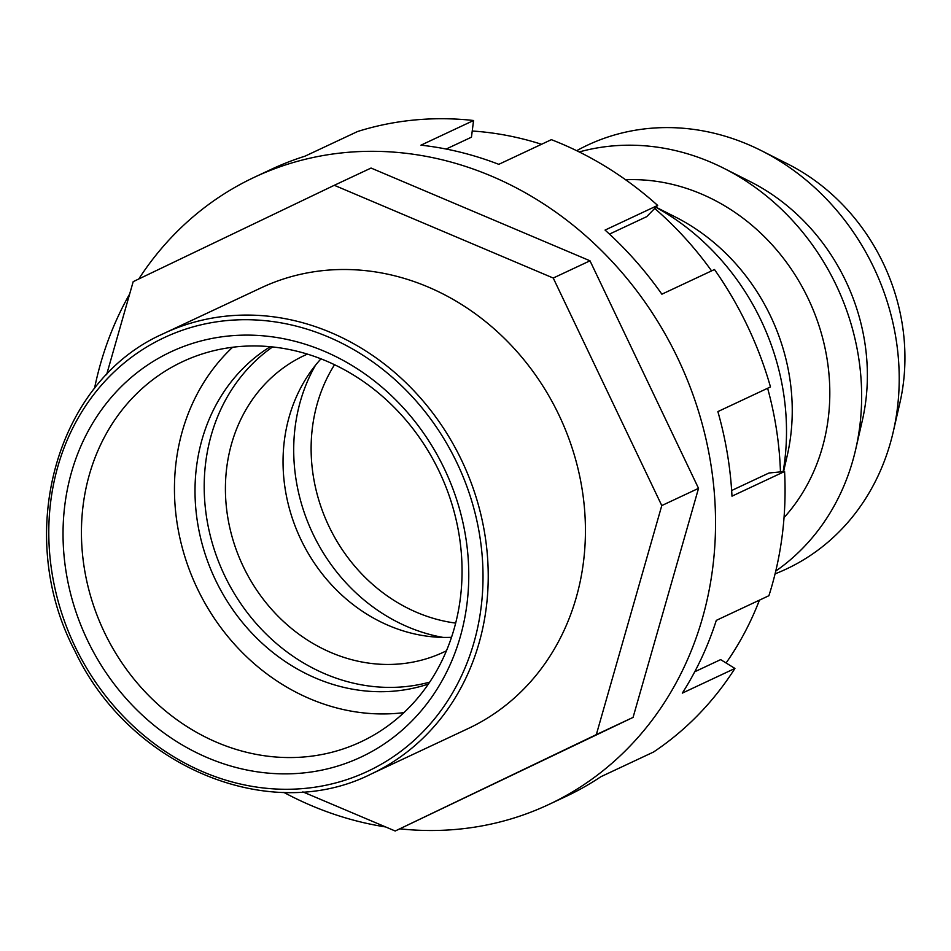<?xml version="1.0" encoding="UTF-8"?>
<svg xmlns="http://www.w3.org/2000/svg" width="951" height="951" viewBox="0 0 951 951"><rect width="100%" height="100%" fill="white"/><g stroke="black" fill="none" stroke-linecap="round" stroke-linejoin="round"><path stroke-width="1.43" d="M775.089 573.845A234.089 207.068 -115.1 0 0 893.262 431.742L899.884 402.927A198.973 176.006 -115.1 0 0 883.301 263.368A198.973 176.006 -115.1 0 0 787.892 164.059L761.489 150.722A234.089 207.068 -115.1 0 0 576.675 150.698M893.262 431.742A234.089 207.068 -115.1 0 0 873.755 267.552A234.089 207.068 -115.1 0 0 761.489 150.722M723.937 168.339L750.327 181.677A198.973 176.006 64.9 0 1 845.736 280.985A198.973 176.006 64.9 0 1 862.319 420.544L855.698 449.359A234.089 207.068 -115.1 0 0 836.191 285.169A234.089 207.068 -115.1 0 0 723.937 168.339A234.089 207.068 -115.1 0 0 579.23 151.946M625.615 179.763A198.973 176.006 64.9 0 1 808.814 299.934A198.973 176.006 64.9 0 1 784.028 517.629M783.553 471.601L787.19 455.767A198.973 176.006 -115.1 0 0 770.607 316.207A198.973 176.006 -115.1 0 0 675.198 216.899L655.952 207.175M783.148 471.648A234.089 207.068 -115.1 0 0 761.062 320.392A234.089 207.068 -115.1 0 0 655.857 207.282M775.754 571.075A234.089 207.068 -115.1 0 0 855.698 449.359M307.375 354.117A163.857 144.944 -115.1 0 0 304.379 355.472A163.857 144.944 -115.1 0 0 303.405 355.936A163.857 144.944 -115.1 0 0 242.969 565.928A163.857 144.944 -115.1 0 0 443.511 652.196A163.857 144.944 -115.1 0 0 444.486 651.732A163.857 144.944 -115.1 0 0 446.471 650.769M439.231 471.494A209.957 185.718 64.9 0 1 360.881 741.851A209.957 185.718 64.9 0 1 104.265 632.023A209.957 185.718 64.9 0 1 182.616 361.653A209.957 185.718 64.9 0 1 439.231 471.494M403.913 712.632A209.957 185.718 64.9 0 1 197.273 588.407A209.957 185.718 64.9 0 1 232.603 347.27M444.438 468.938A223.806 197.974 64.9 0 1 362.248 756.497A223.806 197.974 64.9 0 1 87.373 640.059A223.806 197.974 64.9 0 1 169.551 352.488A223.806 197.974 64.9 0 1 444.438 468.938M162.752 333.979L261.406 287.713A243.456 215.354 64.9 0 1 559.354 415.896A243.456 215.354 64.9 0 1 469.568 727.884A243.456 215.354 64.9 0 1 468.106 728.573L370.914 774.138A243.456 215.354 -115.1 0 0 372.376 773.448A243.456 215.354 -115.1 0 0 462.162 461.473A243.456 215.354 -115.1 0 0 164.214 333.29A243.456 215.354 -115.1 0 0 162.752 333.979C55.788 381.422 13.587 534.557 74.879 650.948C129.146 766.518 269.478 825.159 370.914 774.138M270.25 346.723A187.276 165.652 -115.1 0 0 214.771 578.47A187.276 165.652 -115.1 0 0 428.402 684.042M429.709 682.117A187.276 165.652 64.9 0 1 223.96 574.166A187.276 165.652 64.9 0 1 272.557 346.949M320.962 358.836A163.857 144.944 -115.1 0 0 300.338 538.349A163.857 144.944 -115.1 0 0 451.523 637.301M395.212 831.008L633.069 717.399L698.533 488.35L590 260.8L371.056 168.054L334.3 185.29L553.244 278.037L661.777 505.575L596.325 734.624L395.212 831.008L302.858 791.886M106.595 374.742L133.188 281.662L334.3 185.29M590 260.8L553.244 278.037M698.533 488.35L661.777 505.575M633.069 717.399L596.325 734.624M399.86 828.832A346.449 306.46 -115.1 0 0 548.584 804.594L565.5 796.665A346.449 306.46 -115.1 0 0 567.569 795.69A346.449 306.46 -115.1 0 0 600.949 776.682L653.551 752.015A346.449 306.46 -115.1 0 0 734.921 668.446L682.319 693.113A346.449 306.46 -115.1 0 0 716.305 620.373L768.907 595.706A346.449 306.46 -115.1 0 0 784.587 471.506L731.985 496.172A346.449 306.46 -115.1 0 0 717.874 411.593L770.476 386.926A346.449 306.46 -115.1 0 0 714.486 269.525L661.872 294.192A346.449 306.46 -115.1 0 0 605.062 230.083L657.664 205.416A346.449 306.46 -115.1 0 0 551.378 139.666L498.776 164.333A346.449 306.46 -115.1 0 0 420.96 145.17L473.562 120.504A346.449 306.46 -115.1 0 0 357.588 131.511L304.986 156.178A346.449 306.46 -115.1 0 0 271.344 169.302L254.428 177.231A346.449 306.46 -115.1 0 0 252.36 178.217A346.449 306.46 -115.1 0 0 138.763 279M548.584 804.594A346.449 306.46 -115.1 0 0 550.665 803.619A346.449 306.46 -115.1 0 0 678.432 359.633A346.449 306.46 -115.1 0 0 254.428 177.231M472.243 131.012A329.129 291.137 64.9 0 1 541.535 144.279M654.704 208.459A329.129 291.137 64.9 0 1 711.586 270.892M473.562 120.504L471.458 137.182L446.162 149.045M657.664 205.416L646.739 216.638L609.484 234.101M731.652 490.502L769.014 472.992L784.587 471.506M694.741 671.763L720.644 659.614L734.921 668.446M767.623 388.258A329.129 291.137 64.9 0 1 780.45 471.898M759.433 600.152A329.129 291.137 64.9 0 1 726.088 662.978M129.693 293.93A346.449 306.46 -115.1 0 0 94.482 388.579M283.814 792.385A346.449 306.46 -115.1 0 0 385.654 826.954M334.538 364.732A163.857 144.944 -115.1 0 0 328.416 525.19A163.857 144.944 -115.1 0 0 455.684 623.095M315.47 365.279A176.969 156.546 -115.1 0 0 443.071 637.408M369.024 770.679A239.521 211.871 -115.1 0 0 456.979 462.923A239.521 211.871 -115.1 0 0 162.787 338.306A239.521 211.871 -115.1 0 0 74.832 646.062A239.521 211.871 -115.1 0 0 369.024 770.679"/></g></svg>
